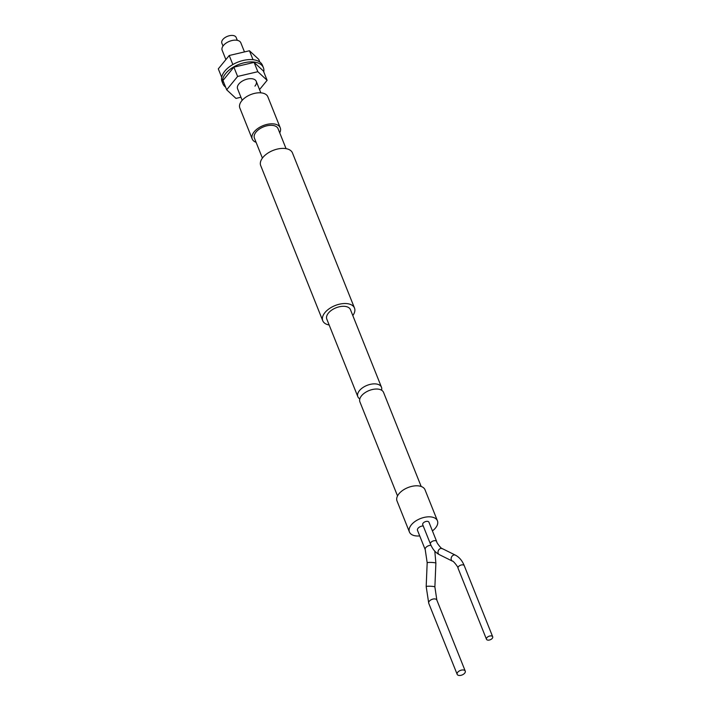 <?xml version="1.0" encoding="UTF-8"?>
<svg xmlns="http://www.w3.org/2000/svg" width="711" height="711" viewBox="0 0 711 711"><rect width="100%" height="100%" fill="white"/><g stroke="black" fill="none" stroke-linecap="round" stroke-linejoin="round"><path stroke-width="1.07" d="M242.175 100.304L237.572 88.786A10.052 5.59 -21.8 0 1 238.852 84.005A10.052 5.59 -21.8 0 1 248.574 78.823A10.052 5.59 -21.8 0 1 256.236 81.321A10.052 5.59 -21.8 0 1 254.956 86.111M240.949 97.247L235.981 98.411L226.676 89.799L222.961 80.494L233.883 67.136L254.103 62.39L263.399 71.002L267.123 80.307L259.542 89.577M226.676 89.799L237.607 76.45L257.826 71.704L267.123 80.307M254.103 62.39L257.826 71.704M233.883 67.136L237.607 76.45M263.745 71.864A21.783 12.114 158.2 0 0 263.399 67.661A21.783 12.114 158.2 0 0 246.797 62.248A21.783 12.114 158.2 0 0 225.734 73.464A21.783 12.114 158.2 0 0 222.952 83.836A21.783 12.114 158.2 0 0 225.609 87.124M263.399 67.661L262.475 65.332A21.783 12.114 158.2 0 0 245.864 59.928A21.783 12.114 158.2 0 0 224.8 71.136A21.783 12.114 158.2 0 0 222.028 81.507L222.952 83.836M221.681 77.303L218.304 68.86L229.226 55.502L249.445 50.757L258.751 59.368L259.817 62.044M249.445 50.757L253.027 59.706M229.226 55.502L232.844 64.541M423.223 525.953A4.355 2.426 158.2 0 0 418.05 528.264A4.355 2.426 158.2 0 0 417.49 530.335L425.231 549.674L427.178 562.774L426.182 586.584L428.742 603.292L457.164 674.33A4.355 2.426 158.2 0 0 458.968 675.45A4.355 2.426 158.2 0 0 463.581 674.179A4.355 2.426 158.2 0 0 465.252 671.095A4.355 2.426 158.2 0 0 463.439 669.984A4.355 2.426 158.2 0 0 458.835 671.255A4.355 2.426 158.2 0 0 457.164 674.33M430.457 544.039A3.351 1.866 158.2 0 1 430.884 542.449A3.351 1.866 158.2 0 1 435.292 540.698A3.351 1.866 158.2 0 1 436.687 541.551L428.946 522.221A3.351 1.866 158.2 0 0 426.396 521.385A3.351 1.866 158.2 0 0 423.152 523.109A3.351 1.866 158.2 0 0 422.725 524.709L430.457 544.039C432.475 549.07 435.425 552.589 439.309 554.624L452.445 561.157C452.507 560.037 458.328 566.943 458.053 568.222L486.475 639.269A3.351 1.866 158.2 0 0 487.862 640.122A3.351 1.866 158.2 0 0 491.408 639.145A3.351 1.866 158.2 0 0 492.696 636.78A3.351 1.866 158.2 0 0 491.301 635.918A3.351 1.866 158.2 0 0 487.755 636.896A3.351 1.866 158.2 0 0 486.475 639.269M419.721 535.907A15.082 8.39 -21.8 0 1 409.429 532.006A15.082 8.39 -21.8 0 1 411.358 524.825A15.082 8.39 -21.8 0 1 425.933 517.066A15.082 8.39 -21.8 0 1 437.434 520.808A15.082 8.39 -21.8 0 1 435.505 527.989A15.082 8.39 -21.8 0 1 432.421 530.913M409.429 532.006L397.022 500.979A15.082 8.39 -21.8 0 1 398.942 493.798A15.082 8.39 -21.8 0 1 413.526 486.04A15.082 8.39 -21.8 0 1 425.018 489.781L437.434 520.808M397.529 495.94L359.899 401.857A12.736 7.083 -21.8 0 1 361.526 395.796A12.736 7.083 -21.8 0 1 373.835 389.237A12.736 7.083 -21.8 0 1 383.549 392.401L421.179 486.484M359.819 398.889A12.736 7.083 -21.8 0 1 357.829 396.685A12.736 7.083 -21.8 0 1 359.455 390.623A12.736 7.083 -21.8 0 1 371.773 384.073A12.736 7.083 -21.8 0 1 381.478 387.228A12.736 7.083 -21.8 0 1 381.558 390.197M357.829 396.685L326.811 319.123A12.736 7.083 -21.8 0 1 328.429 313.062A12.736 7.083 -21.8 0 1 340.747 306.503A12.736 7.083 -21.8 0 1 350.452 309.667L381.478 387.228M329.157 325.007A17.091 9.51 -21.8 0 1 322.758 320.741A17.091 9.51 -21.8 0 1 324.945 312.6A17.091 9.51 -21.8 0 1 341.467 303.801A17.091 9.51 -21.8 0 1 354.496 308.05A17.091 9.51 -21.8 0 1 352.807 315.551M322.758 320.741L260.715 165.61A17.091 9.51 -21.8 0 1 262.892 157.469A17.091 9.51 -21.8 0 1 279.423 148.67A17.091 9.51 -21.8 0 1 292.452 152.909L354.496 308.05M262.403 158.1L254.414 138.13A12.736 7.083 -21.8 0 1 256.04 132.068A12.736 7.083 -21.8 0 1 268.358 125.518A12.736 7.083 -21.8 0 1 278.063 128.673L286.053 148.643M256.084 142.307A15.082 8.39 -21.8 0 1 252.236 139.009A15.082 8.39 -21.8 0 1 254.165 131.828A15.082 8.39 -21.8 0 1 268.749 124.061A15.082 8.39 -21.8 0 1 280.241 127.802A15.082 8.39 -21.8 0 1 279.734 132.85M252.236 139.009L239.829 107.974A15.082 8.39 -21.8 0 1 241.758 100.802A15.082 8.39 -21.8 0 1 256.333 93.034A15.082 8.39 -21.8 0 1 267.834 96.776L280.241 127.802M225.885 59.582L222.161 50.268A10.052 5.59 -21.8 0 1 223.441 45.477A10.052 5.59 -21.8 0 1 233.164 40.305A10.052 5.59 -21.8 0 1 240.825 42.793L244.477 51.921M223.005 46.055L221.859 43.184A7.705 4.284 -21.8 0 1 222.836 39.514A7.705 4.284 -21.8 0 1 230.293 35.55A7.705 4.284 -21.8 0 1 236.168 37.461L237.314 40.331M434.803 551.167L435.879 563.139A4.355 0.524 -177.6 0 0 434.128 562.65A4.355 0.524 -177.6 0 0 429.586 562.41A4.355 0.524 -177.6 0 0 427.178 562.774M435.879 563.139L434.883 586.948A4.355 0.524 -177.6 0 0 433.132 586.459A4.355 0.524 -177.6 0 0 428.591 586.22A4.355 0.524 -177.6 0 0 426.182 586.584M434.883 586.948L436.838 600.048A4.355 2.426 158.2 0 0 435.025 598.938A4.355 2.426 158.2 0 0 430.413 600.208A4.355 2.426 158.2 0 0 428.742 603.292M430.99 545.284A4.355 2.426 158.2 0 0 425.782 547.603A4.355 2.426 158.2 0 0 425.231 549.674M436.687 541.551C436.403 542.831 442.286 549.781 442.295 548.616A3.351 2.648 116.5 0 0 441.62 548.412A3.351 2.648 116.5 0 0 438.252 550.847A3.351 2.648 116.5 0 0 439.309 554.624M442.295 548.616L455.431 555.158A3.351 2.648 116.5 0 0 454.756 554.953A3.351 2.648 116.5 0 0 451.387 557.38A3.351 2.648 116.5 0 0 452.445 561.157M455.431 555.158C459.324 557.184 462.266 560.712 464.283 565.734A3.351 1.866 158.2 0 0 462.888 564.872A3.351 1.866 158.2 0 0 459.342 565.849A3.351 1.866 158.2 0 0 458.053 568.222M436.838 600.048L465.252 671.095M464.283 565.734L492.696 636.78M260.839 92.839L256.236 81.321"/></g></svg>
